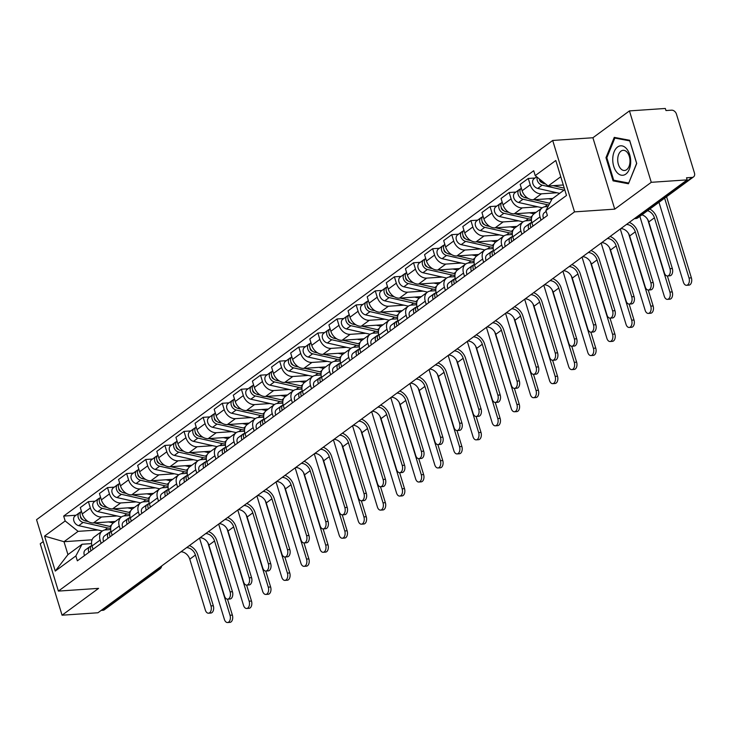 <?xml version="1.0" encoding="UTF-8"?>
<svg xmlns="http://www.w3.org/2000/svg" width="731" height="731" viewBox="0 0 731 731"><rect width="100%" height="100%" fill="white"/><g stroke="black" fill="none" stroke-linecap="round" stroke-linejoin="round"><path stroke-width="1.1" d="M43.248 541.58L40.232 543.791L62.062 615.2L97.954 612.77L687.158 179.872L651.275 182.311L629.446 110.902L592.905 137.748L552.691 140.471L36.55 519.686L58.379 591.096L574.52 211.88L614.744 209.148L651.275 182.311M629.446 110.902L665.329 108.462L665.968 110.545L671.561 110.171A4.541 3.372 53.7 0 1 676.44 114.082L694.45 173A4.541 3.372 53.7 0 1 693.536 176.911L637.999 217.71A4.541 3.372 -126.3 0 1 636.582 218.213L692.12 177.414A4.541 3.372 53.7 0 0 693.536 176.911M62.062 615.2L98.603 588.364L58.379 591.096M156.681 569.623L158.444 569.504A4.541 3.372 -126.3 0 0 159.861 569.001L104.323 609.8A4.541 3.372 -126.3 0 1 102.907 610.303L158.444 569.504A4.541 2.75 -93.9 0 0 159.714 567.384M101.143 610.422L102.907 610.303M692.12 177.414L686.528 177.788L687.158 179.872M556.995 192.765L541.433 193.825A10.453 7.758 -126.3 0 1 530.213 184.806L528.275 178.455L520.18 184.404L522.126 190.754A10.453 7.758 53.7 0 0 533.347 199.764L552.727 198.448M529.372 212.785L534.023 213.836A10.453 7.758 53.7 0 0 531.921 222.818L540.017 216.869A10.453 7.758 -126.3 0 1 542.128 207.887A10.453 7.758 -126.3 0 1 545.381 206.727L548.049 206.544M540.017 216.869L541.022 220.177M535.037 177.999L528.275 178.455M531.921 222.818L532.936 226.117M537.87 206.818L522.309 207.869A10.453 7.758 -126.3 0 1 511.088 198.859L509.151 192.509L501.055 198.457L503.001 204.808A10.453 7.758 53.7 0 0 514.222 213.817L536.07 212.337M521.897 234.231L520.892 230.923A10.453 7.758 -126.3 0 1 523.003 221.941A10.453 7.758 -126.3 0 1 526.256 220.78L531.455 220.424M515.912 192.052L509.151 192.509M510.247 226.838L514.898 227.889A10.453 7.758 53.7 0 0 512.797 236.862L513.811 240.17M518.745 220.872L503.184 221.922A10.453 7.758 -126.3 0 1 491.963 212.913L490.026 206.562L481.93 212.511L483.876 218.852A10.453 7.758 53.7 0 0 495.097 227.871L516.945 226.391M502.773 248.275L501.768 244.976A10.453 7.758 -126.3 0 1 503.878 235.985A10.453 7.758 -126.3 0 1 507.131 234.834L512.33 234.477M496.788 206.105L490.026 206.562M503.878 235.985L495.782 241.934A10.453 7.758 53.7 0 0 493.672 250.916L494.686 254.224M499.62 234.916L484.059 235.976A10.453 7.758 -126.3 0 1 472.838 226.966L470.901 220.616L462.805 226.555L464.742 232.906A10.453 7.758 53.7 0 0 475.972 241.924L497.82 240.435M483.648 262.328L482.643 259.021A10.453 7.758 -126.3 0 1 484.744 250.039A10.453 7.758 -126.3 0 1 488.006 248.887L493.206 248.531M477.663 220.15L470.901 220.616M471.998 254.945L476.649 255.987A10.453 7.758 53.7 0 0 474.547 264.969L475.561 268.277M480.486 248.969L464.934 250.029A10.453 7.758 -126.3 0 1 453.713 241.011L451.767 234.66L443.68 240.609L445.618 246.959A10.453 7.758 53.7 0 0 456.848 255.969L478.695 254.489M464.523 276.382L463.518 273.074A10.453 7.758 -126.3 0 1 465.62 264.092A10.453 7.758 -126.3 0 1 468.882 262.932L474.081 262.584M458.538 234.203L451.767 234.66M465.62 264.092L457.533 270.031A10.453 7.758 53.7 0 0 455.422 279.023L456.436 282.321M461.362 263.023L445.809 264.083A10.453 7.758 -126.3 0 1 434.589 255.064L432.642 248.714L424.556 254.662L426.493 261.013A10.453 7.758 53.7 0 0 437.723 270.022L459.571 268.542M445.398 290.435L444.393 287.128A10.453 7.758 -126.3 0 1 446.495 278.145A10.453 7.758 -126.3 0 1 449.757 276.985L454.956 276.638M439.413 248.257L432.642 248.714M433.748 283.043L438.399 284.094A10.453 7.758 53.7 0 0 436.297 293.076L437.312 296.375M442.237 277.076L426.685 278.127A10.453 7.758 -126.3 0 1 415.464 269.118L413.518 262.767L405.431 268.716L407.368 275.066A10.453 7.758 53.7 0 0 418.598 284.076L440.437 282.595M426.274 304.48L425.259 301.181A10.453 7.758 -126.3 0 1 427.37 292.19A10.453 7.758 -126.3 0 1 430.632 291.039L435.831 290.682M420.288 262.31L413.518 262.767M414.623 297.097L419.274 298.147A10.453 7.758 53.7 0 0 417.173 307.121L418.187 310.428M423.112 291.13L407.56 292.181A10.453 7.758 -126.3 0 1 396.339 283.171L394.393 276.821L386.306 282.76L388.243 289.11A10.453 7.758 53.7 0 0 399.464 298.129L421.312 296.64M407.149 318.533L406.134 315.225A10.453 7.758 -126.3 0 1 408.245 306.243A10.453 7.758 -126.3 0 1 411.507 305.092L416.707 304.736M401.164 276.364L394.393 276.821M408.245 306.243L400.159 312.192A10.453 7.758 53.7 0 0 398.048 321.174L399.053 324.482M403.987 305.174L388.435 306.234A10.453 7.758 -126.3 0 1 377.214 297.225L375.268 290.874L367.181 296.813L369.118 303.164A10.453 7.758 53.7 0 0 380.339 312.183L402.187 310.693M388.024 332.587L387.01 329.279A10.453 7.758 -126.3 0 1 389.12 320.297A10.453 7.758 -126.3 0 1 392.383 319.145L397.582 318.789M382.039 290.408L375.268 290.874M376.374 325.204L381.025 326.245A10.453 7.758 53.7 0 0 378.923 335.227L379.928 338.535M384.862 319.228L369.31 320.288A10.453 7.758 -126.3 0 1 358.089 311.269L356.143 304.918L348.057 310.867L349.994 317.217A10.453 7.758 53.7 0 0 361.215 326.227L383.062 324.747M368.899 346.64L367.885 343.332A10.453 7.758 -126.3 0 1 369.996 334.35A10.453 7.758 -126.3 0 1 373.258 333.19L378.457 332.843M362.914 304.462L356.143 304.918M357.249 339.257L361.891 340.299A10.453 7.758 53.7 0 0 359.798 349.281L360.803 352.58M365.738 333.281L350.186 334.341A10.453 7.758 -126.3 0 1 338.956 325.322L337.018 318.972L328.923 324.92L330.869 331.271A10.453 7.758 53.7 0 0 342.09 340.28L363.937 338.8M349.774 360.694L348.76 357.386A10.453 7.758 -126.3 0 1 350.871 348.404A10.453 7.758 -126.3 0 1 354.133 347.243L359.332 346.887M343.789 318.515L337.018 318.972M350.871 348.404L342.775 354.343A10.453 7.758 53.7 0 0 340.673 363.325L341.679 366.633M346.613 347.335L331.061 348.385A10.453 7.758 -126.3 0 1 319.831 339.376L317.894 333.025L309.798 338.974L311.744 345.315A10.453 7.758 53.7 0 0 322.965 354.334L344.813 352.854M330.65 374.738L329.635 371.439A10.453 7.758 -126.3 0 1 331.746 362.448A10.453 7.758 -126.3 0 1 335.008 361.297L340.207 360.94M324.655 332.568L317.894 333.025M331.746 362.448L323.65 368.397A10.453 7.758 53.7 0 0 321.549 377.379L322.554 380.687M327.488 361.379L311.936 362.439A10.453 7.758 -126.3 0 1 300.706 353.429L298.769 347.079L290.673 353.018L292.619 359.369A10.453 7.758 53.7 0 0 303.84 368.387L325.688 366.898M311.525 388.791L310.511 385.484A10.453 7.758 -126.3 0 1 312.621 376.502A10.453 7.758 -126.3 0 1 315.883 375.35L321.083 374.994M305.531 346.613L298.769 347.079M299.865 381.408L304.516 382.459A10.453 7.758 53.7 0 0 302.424 391.432L303.429 394.74M308.363 375.432L292.811 376.492A10.453 7.758 -126.3 0 1 281.581 367.474L279.644 361.132L271.548 367.072L273.495 373.422A10.453 7.758 53.7 0 0 284.715 382.432L306.563 380.952M292.4 402.845L291.386 399.537A10.453 7.758 -126.3 0 1 293.496 390.555A10.453 7.758 -126.3 0 1 296.749 389.395L301.949 389.047M286.406 360.666L279.644 361.132M293.496 390.555L285.401 396.494A10.453 7.758 53.7 0 0 283.29 405.486L284.304 408.793M289.238 389.486L273.686 390.546A10.453 7.758 -126.3 0 1 262.456 381.527L260.519 375.177L252.423 381.125L254.37 387.476A10.453 7.758 53.7 0 0 265.591 396.485L287.438 395.005M273.275 416.898L272.261 413.591A10.453 7.758 -126.3 0 1 274.372 404.608A10.453 7.758 -126.3 0 1 277.625 403.448L282.824 403.101M267.281 374.72L260.519 375.177M261.616 409.506L266.267 410.557A10.453 7.758 53.7 0 0 264.165 419.539L265.179 422.838M270.114 403.539L254.552 404.59A10.453 7.758 -126.3 0 1 243.332 395.581L241.394 389.23L233.299 395.179L235.245 401.529A10.453 7.758 53.7 0 0 246.466 410.539L268.314 409.058M254.141 430.943L253.136 427.644A10.453 7.758 -126.3 0 1 255.247 418.653A10.453 7.758 -126.3 0 1 258.5 417.502L263.699 417.145M248.156 388.773L241.394 389.23M255.247 418.653L247.151 424.601A10.453 7.758 53.7 0 0 245.04 433.584L246.055 436.891M250.989 417.593L235.428 418.644A10.453 7.758 -126.3 0 1 224.207 409.634L222.27 403.284L214.174 409.223L216.12 415.573A10.453 7.758 53.7 0 0 227.341 424.592L249.189 423.103M235.016 444.996L234.011 441.688A10.453 7.758 -126.3 0 1 236.122 432.706A10.453 7.758 -126.3 0 1 239.375 431.555L244.574 431.199M229.031 402.827L222.27 403.284M223.366 437.613L228.017 438.664A10.453 7.758 53.7 0 0 225.916 447.637L226.93 450.945M231.864 431.637L216.303 432.697A10.453 7.758 -126.3 0 1 205.082 423.688L203.145 417.337L195.049 423.276L196.986 429.627A10.453 7.758 53.7 0 0 208.216 438.646L230.064 437.156M215.892 459.05L214.887 455.742A10.453 7.758 -126.3 0 1 216.988 446.76A10.453 7.758 -126.3 0 1 220.25 445.608L225.45 445.252M209.907 416.871L203.145 417.337M204.241 451.667L208.892 452.708A10.453 7.758 53.7 0 0 206.791 461.69L207.805 464.998M212.73 445.691L197.178 446.751A10.453 7.758 -126.3 0 1 185.957 437.732L184.011 431.381L175.924 437.33L177.861 443.68A10.453 7.758 53.7 0 0 189.091 452.69L210.939 451.21M196.767 473.103L195.762 469.795A10.453 7.758 -126.3 0 1 197.863 460.813A10.453 7.758 -126.3 0 1 201.126 459.653L206.325 459.306M190.782 430.925L184.011 431.381M185.117 465.72L189.768 466.762A10.453 7.758 53.7 0 0 187.666 475.744L188.68 479.043M193.605 459.744L178.053 460.804A10.453 7.758 -126.3 0 1 166.832 451.785L164.886 445.435L156.799 451.383L158.737 457.734A10.453 7.758 53.7 0 0 169.967 466.743L191.814 465.263M177.642 487.157L176.637 483.849A10.453 7.758 -126.3 0 1 178.739 474.867A10.453 7.758 -126.3 0 1 182.001 473.706L187.2 473.359M171.657 444.978L164.886 445.435M165.992 479.764L170.643 480.815A10.453 7.758 53.7 0 0 168.541 489.788L169.555 493.096M174.481 473.798L158.929 474.848A10.453 7.758 -126.3 0 1 147.708 465.839L145.761 459.488L137.675 465.437L139.612 471.778A10.453 7.758 53.7 0 0 150.842 480.797L172.68 479.317M158.517 501.201L157.512 497.902A10.453 7.758 -126.3 0 1 159.614 488.911A10.453 7.758 -126.3 0 1 162.876 487.76L168.075 487.403M152.532 459.031L145.761 459.488M159.614 488.911L151.527 494.86A10.453 7.758 53.7 0 0 149.416 503.842L150.431 507.15M155.356 487.851L139.804 488.902A10.453 7.758 -126.3 0 1 128.583 479.892L126.637 473.542L118.55 479.481L120.487 485.832A10.453 7.758 53.7 0 0 131.708 494.85L153.556 493.361M139.393 515.254L138.378 511.947A10.453 7.758 -126.3 0 1 140.489 502.965A10.453 7.758 -126.3 0 1 143.751 501.813L148.95 501.457M133.407 473.076L126.637 473.542M127.742 507.871L132.393 508.922A10.453 7.758 53.7 0 0 130.292 517.895L131.306 521.203M136.231 501.895L120.679 502.955A10.453 7.758 -126.3 0 1 109.458 493.937L107.512 487.595L99.425 493.535L101.362 499.885A10.453 7.758 53.7 0 0 112.583 508.895L134.431 507.415M120.268 529.308L119.254 526A10.453 7.758 -126.3 0 1 121.364 517.018A10.453 7.758 -126.3 0 1 124.626 515.858L129.826 515.51M114.283 487.129L107.512 487.595M108.617 521.925L113.268 522.967A10.453 7.758 53.7 0 0 111.167 531.949L112.172 535.256M117.106 515.949L101.554 517.009A10.453 7.758 -126.3 0 1 90.333 507.99L88.387 501.64L80.3 507.588L82.237 513.939A10.453 7.758 53.7 0 0 93.458 522.948L115.306 521.468M101.143 543.361L100.129 540.054A10.453 7.758 -126.3 0 1 102.239 531.072A10.453 7.758 -126.3 0 1 105.502 529.911L110.701 529.564M95.158 501.183L88.387 501.64M102.239 531.072L94.153 537.011A10.453 7.758 53.7 0 0 92.042 546.002L93.047 549.301M560.778 176.728L548.14 186.012L563.299 184.98M548.14 186.012L535.211 175.623L555.807 160.491L566.498 195.469L545.902 210.601L552.088 198.914L564.716 189.64M92.06 539.807L63.999 541.708L67.946 554.619L82.046 544.257L75.86 555.944L77.358 560.832L547.4 215.49L545.902 210.601M75.86 555.944L55.264 571.075L44.573 536.097L65.169 520.965L78.098 531.355L63.999 541.708L44.573 536.097M535.211 175.623L533.712 170.734L63.67 516.077L65.169 520.965M552.691 140.471L574.52 211.88M592.905 137.748L614.744 209.148M613.071 180.859L628.45 183.764L636.728 163.47L629.638 140.279L614.259 137.373L605.981 157.658L613.071 180.859L616.078 180.658M97.981 530.002L78.098 531.355M82.046 544.257L91.576 543.608M76.033 515.236L63.67 516.077M67.946 554.619L55.264 571.075M606.867 157.604L605.981 157.658M649.813 209.029A11.468 8.516 -126.3 0 1 656.767 217.619L672.328 268.524A5.227 3.162 86.1 0 1 669.861 275.806L667.522 275.971A5.227 3.162 -93.9 0 0 669.98 268.679L654.419 217.783A8.516 6.323 53.7 0 0 647.547 210.692M654.419 217.783L648.781 221.922L664.342 272.827A5.227 3.162 -93.9 0 0 667.522 275.971M546.148 211.396L544.394 212.684A5.684 4.222 53.7 0 0 543.535 218.331M648.781 221.922A8.516 6.323 53.7 0 0 641.909 214.841M666.571 196.721L691.38 277.853A5.227 3.162 86.1 0 1 688.913 285.145L686.573 285.3A5.227 3.162 -93.9 0 0 689.031 278.018L664.616 198.156M658.978 202.295L683.394 282.157A5.227 3.162 -93.9 0 0 686.573 285.3M564.268 188.169L553.175 185.665M545.591 183.956L544.23 183.655A5.684 4.222 -126.3 0 1 539.414 179.004M541.909 182.522A2.723 2.029 -126.3 0 1 539.505 179.25M564.058 190.124L542.146 185.181A5.684 4.222 -126.3 0 1 537.221 177.24M559.644 193.368L537.733 188.424A5.684 4.222 -126.3 0 1 533.027 184.084A5.684 4.222 -126.3 0 1 534.023 178.748L536.673 176.801M629.254 222.416A11.468 8.516 -126.3 0 1 637.642 231.672L653.203 282.577A5.227 3.162 86.1 0 1 650.736 289.86L648.388 290.015A5.227 3.162 -93.9 0 0 650.855 282.733L635.294 231.837A8.516 6.323 53.7 0 0 626.458 224.472M635.294 231.837L629.656 235.976L645.217 286.881A5.227 3.162 -93.9 0 0 648.388 290.015M530.752 227.24A2.723 2.029 53.7 0 0 530.77 227.706M530.934 222.873L530.322 223.129A5.684 4.222 53.7 0 0 529.683 223.494A5.684 4.222 53.7 0 0 528.824 229.141M529.683 223.494L525.269 226.738A5.684 4.222 53.7 0 0 524.41 232.385M531.711 222.005A5.684 4.222 53.7 0 0 530.907 227.606M629.656 235.976A8.516 6.323 53.7 0 0 620.82 228.611M610.129 236.469A11.468 8.516 -126.3 0 1 618.517 245.726L634.079 296.631A5.227 3.162 86.1 0 1 631.611 303.913L629.263 304.069A5.227 3.162 -93.9 0 0 631.73 296.786L616.169 245.881A8.516 6.323 53.7 0 0 607.333 238.525M616.169 245.881L610.531 250.029L626.092 300.925A5.227 3.162 -93.9 0 0 629.263 304.069M511.627 241.285A2.723 2.029 53.7 0 0 511.645 241.76M511.81 236.917L511.197 237.182A5.684 4.222 53.7 0 0 510.558 237.538A5.684 4.222 53.7 0 0 509.699 243.195M510.558 237.538L506.144 240.782A5.684 4.222 53.7 0 0 505.285 246.438M512.586 236.058A5.684 4.222 53.7 0 0 511.782 241.659M610.531 250.029A8.516 6.323 53.7 0 0 601.695 242.665M626.549 148.704A14.766 8.946 -93.9 0 0 614.15 151.746A14.766 8.946 -93.9 0 0 616.882 172.379A14.766 8.946 -93.9 0 0 629.281 169.336A14.766 8.946 -93.9 0 0 626.549 148.704M627.161 152.295A10.106 6.122 -93.9 0 0 623.168 150.312A10.106 6.122 -93.9 0 0 617.859 157.43A10.106 6.122 -93.9 0 0 620.546 168.505A10.106 6.122 -93.9 0 0 624.539 170.487A10.106 6.122 -93.9 0 0 629.839 163.369A10.106 6.122 -93.9 0 0 627.161 152.295M628.587 183.024L613.693 180.201L606.821 157.722L614.844 138.068L629.747 140.882L636.619 163.36L628.761 183.006M617.128 137.912L614.844 138.068M667.385 275.971L672.255 291.907A5.227 3.162 86.1 0 1 669.788 299.189L667.449 299.354A5.227 3.162 -93.9 0 0 669.907 292.071L647.757 219.611M639.853 216.349L664.269 296.21A5.227 3.162 -93.9 0 0 667.449 299.354M549.785 203.264A13.633 10.124 -126.3 0 1 549.575 203.218L534.05 199.718M528.093 198.375L525.105 197.708A5.684 4.222 -126.3 0 1 520.426 193.423A5.684 4.222 -126.3 0 1 521.313 188.086M551.795 199.481L548.497 198.741M522.784 196.566A2.723 2.029 -126.3 0 1 520.381 193.304M548.88 204.972A13.633 10.124 -126.3 0 1 547.492 204.753L523.021 199.234A5.684 4.222 -126.3 0 1 518.316 194.894A5.684 4.222 -126.3 0 1 519.312 189.557A5.684 4.222 -126.3 0 1 520.509 189.009M542.238 207.805L518.608 202.478A5.684 4.222 -126.3 0 1 513.902 198.138A5.684 4.222 -126.3 0 1 514.898 192.801L519.312 189.557M648.26 290.024L653.13 305.96A5.227 3.162 86.1 0 1 650.663 313.243L648.315 313.407A5.227 3.162 -93.9 0 0 650.782 306.115L628.633 233.664M620.299 228.995L645.144 310.264A5.227 3.162 -93.9 0 0 648.315 313.407M531.675 217.472A13.633 10.124 -126.3 0 1 530.45 217.271L514.926 213.772M508.968 212.429L505.98 211.752A5.684 4.222 -126.3 0 1 501.302 207.476A5.684 4.222 -126.3 0 1 502.179 202.14M503.659 210.619A2.723 2.029 -126.3 0 1 501.256 207.357M531.437 219.044A13.633 10.124 -126.3 0 1 528.367 218.797L503.897 213.288A5.684 4.222 -126.3 0 1 499.191 208.947A5.684 4.222 -126.3 0 1 500.187 203.611A5.684 4.222 -126.3 0 1 501.384 203.063M523.113 221.858L499.483 216.531A5.684 4.222 -126.3 0 1 494.777 212.182A5.684 4.222 -126.3 0 1 495.773 206.855L500.187 203.611M591.004 250.523A11.468 8.516 -126.3 0 1 599.393 259.779L614.954 310.675A5.227 3.162 86.1 0 1 612.487 317.967L610.138 318.122A5.227 3.162 -93.9 0 0 612.605 310.839L597.044 259.934A8.516 6.323 53.7 0 0 588.208 252.579M597.044 259.934L591.406 264.083L606.968 314.979A5.227 3.162 -93.9 0 0 610.138 318.122M492.502 255.338A2.723 2.029 53.7 0 0 492.52 255.813M492.685 250.971L492.073 251.226A5.684 4.222 53.7 0 0 491.433 251.592A5.684 4.222 53.7 0 0 490.574 257.248M491.433 251.592L487.02 254.836A5.684 4.222 53.7 0 0 486.161 260.483M493.452 250.112A5.684 4.222 53.7 0 0 492.657 255.713M591.406 264.083A8.516 6.323 53.7 0 0 582.57 256.718M571.88 264.576A11.468 8.516 -126.3 0 1 580.268 273.823L595.829 324.728A5.227 3.162 86.1 0 1 593.362 332.011L591.013 332.176A5.227 3.162 -93.9 0 0 593.481 324.893L577.919 273.988A8.516 6.323 53.7 0 0 569.083 266.623M577.919 273.988L572.282 278.127L587.843 329.032A5.227 3.162 -93.9 0 0 591.013 332.176M473.377 269.392A2.723 2.029 53.7 0 0 473.396 269.867M473.56 265.024L472.948 265.28A5.684 4.222 53.7 0 0 472.308 265.645A5.684 4.222 53.7 0 0 471.449 271.292M472.308 265.645L467.895 268.889A5.684 4.222 53.7 0 0 467.036 274.536M474.328 264.156A5.684 4.222 53.7 0 0 473.533 269.766M572.282 278.127A8.516 6.323 53.7 0 0 563.446 270.772M552.755 278.621A11.468 8.516 -126.3 0 1 561.134 287.877L576.704 338.782A5.227 3.162 86.1 0 1 574.237 346.065L571.889 346.229A5.227 3.162 -93.9 0 0 574.356 338.937L558.795 288.041A8.516 6.323 53.7 0 0 549.959 280.677M558.795 288.041L553.157 292.181L568.718 343.086A5.227 3.162 -93.9 0 0 571.889 346.229M454.253 283.445A2.723 2.029 53.7 0 0 454.271 283.911M454.435 279.078L453.823 279.333A5.684 4.222 53.7 0 0 453.183 279.699A5.684 4.222 53.7 0 0 452.325 285.346M453.183 279.699L448.77 282.943A5.684 4.222 53.7 0 0 447.911 288.59M455.203 278.209A5.684 4.222 53.7 0 0 454.408 283.82M553.157 292.181A8.516 6.323 53.7 0 0 544.321 284.825M629.135 304.078L634.005 320.014A5.227 3.162 86.1 0 1 631.538 327.296L629.19 327.451A5.227 3.162 -93.9 0 0 631.657 320.169L609.508 247.718M601.174 243.048L626.019 324.317A5.227 3.162 -93.9 0 0 629.19 327.451M512.55 231.526A13.633 10.124 -126.3 0 1 511.325 231.325L495.801 227.825M489.843 226.482L486.855 225.806A5.684 4.222 -126.3 0 1 482.177 221.53A5.684 4.222 -126.3 0 1 483.054 216.193M484.534 224.673A2.723 2.029 -126.3 0 1 482.131 221.402M512.312 233.088A13.633 10.124 -126.3 0 1 509.242 232.851L484.772 227.341A5.684 4.222 -126.3 0 1 480.066 222.992A5.684 4.222 -126.3 0 1 481.062 217.655A5.684 4.222 -126.3 0 1 482.259 217.116M503.988 235.903L480.358 230.585A5.684 4.222 -126.3 0 1 475.653 226.235A5.684 4.222 -126.3 0 1 476.649 220.899L481.062 217.655M610.01 318.122L614.881 334.058A5.227 3.162 86.1 0 1 612.414 341.35L610.065 341.505A5.227 3.162 -93.9 0 0 612.532 334.222L590.383 261.771M582.05 257.102L606.894 338.362A5.227 3.162 -93.9 0 0 610.065 341.505M493.425 245.579A13.633 10.124 -126.3 0 1 492.201 245.369L476.676 241.87M470.718 240.536L467.73 239.859A5.684 4.222 -126.3 0 1 463.052 235.583A5.684 4.222 -126.3 0 1 463.929 230.247M495.773 241.943L491.122 240.892M465.4 238.726A2.723 2.029 -126.3 0 1 463.006 235.455M493.187 247.142A13.633 10.124 -126.3 0 1 490.117 246.904L465.647 241.385A5.684 4.222 -126.3 0 1 460.941 237.045A5.684 4.222 -126.3 0 1 461.928 231.709A5.684 4.222 -126.3 0 1 463.134 231.17M484.863 249.956L461.234 244.629A5.684 4.222 -126.3 0 1 456.528 240.289A5.684 4.222 -126.3 0 1 457.515 234.953L461.928 231.709M590.886 332.176L595.756 348.111A5.227 3.162 86.1 0 1 593.289 355.394L590.94 355.558A5.227 3.162 -93.9 0 0 593.408 348.276L571.258 275.815M562.925 271.155L587.77 352.415A5.227 3.162 -93.9 0 0 590.94 355.558M474.3 259.633A13.633 10.124 -126.3 0 1 473.076 259.423L457.542 255.923M451.584 254.58L448.606 253.913A5.684 4.222 -126.3 0 1 443.927 249.627A5.684 4.222 -126.3 0 1 444.804 244.3M446.275 252.771A2.723 2.029 -126.3 0 1 443.881 249.509M474.063 261.195A13.633 10.124 -126.3 0 1 470.992 260.958L446.522 255.439A5.684 4.222 -126.3 0 1 441.816 251.099A5.684 4.222 -126.3 0 1 442.803 245.762A5.684 4.222 -126.3 0 1 444.009 245.214M465.738 264.01L442.109 258.683A5.684 4.222 -126.3 0 1 437.403 254.342A5.684 4.222 -126.3 0 1 438.39 249.006L442.803 245.762M533.63 292.674A11.468 8.516 -126.3 0 1 542.009 301.93L557.579 352.835A5.227 3.162 86.1 0 1 555.112 360.118L552.764 360.273A5.227 3.162 -93.9 0 0 555.231 352.991L539.67 302.086A8.516 6.323 53.7 0 0 530.834 294.73M539.67 302.086L534.032 306.234L549.593 357.139A5.227 3.162 -93.9 0 0 552.764 360.273M435.128 297.49A2.723 2.029 53.7 0 0 435.146 297.965M435.31 293.131L434.698 293.387A5.684 4.222 53.7 0 0 434.059 293.752A5.684 4.222 53.7 0 0 433.2 299.399M434.059 293.752L429.645 296.987A5.684 4.222 53.7 0 0 428.786 302.643M436.078 292.263A5.684 4.222 53.7 0 0 435.283 297.864M534.032 306.234A8.516 6.323 53.7 0 0 525.196 298.869M571.752 346.229L576.631 362.165A5.227 3.162 86.1 0 1 574.164 369.447L571.816 369.612A5.227 3.162 -93.9 0 0 574.283 362.32L552.133 289.869M543.8 285.2L568.645 366.469A5.227 3.162 -93.9 0 0 571.816 369.612M455.175 273.677A13.633 10.124 -126.3 0 1 453.951 273.476L438.417 269.977M432.46 268.633L429.481 267.957A5.684 4.222 -126.3 0 1 424.802 263.681A5.684 4.222 -126.3 0 1 425.68 258.345M457.524 270.041L452.873 268.999M427.151 266.824A2.723 2.029 -126.3 0 1 424.757 263.562M454.938 275.249A13.633 10.124 -126.3 0 1 451.868 275.002L427.388 269.492A5.684 4.222 -126.3 0 1 422.692 265.152A5.684 4.222 -126.3 0 1 423.678 259.816A5.684 4.222 -126.3 0 1 424.885 259.267M446.614 278.063L422.975 272.736A5.684 4.222 -126.3 0 1 418.278 268.396A5.684 4.222 -126.3 0 1 419.265 263.059L423.678 259.816M514.505 306.728A11.468 8.516 -126.3 0 1 522.884 315.984L538.445 366.88A5.227 3.162 86.1 0 1 535.987 374.171L533.639 374.327A5.227 3.162 -93.9 0 0 536.106 367.044L520.545 316.139A8.516 6.323 53.7 0 0 511.709 308.784M520.545 316.139L514.907 320.288L530.468 371.184A5.227 3.162 -93.9 0 0 533.639 374.327M416.003 311.543A2.723 2.029 53.7 0 0 416.021 312.018M416.177 307.175L415.573 307.44A5.684 4.222 53.7 0 0 414.934 307.797A5.684 4.222 53.7 0 0 414.066 313.453M414.934 307.797L410.52 311.04A5.684 4.222 53.7 0 0 409.652 316.697M416.953 306.316A5.684 4.222 53.7 0 0 416.158 311.918M514.907 320.288A8.516 6.323 53.7 0 0 506.071 312.923M552.627 360.282L557.506 376.218A5.227 3.162 86.1 0 1 555.039 383.501L552.691 383.656A5.227 3.162 -93.9 0 0 555.158 376.374L533.009 303.922M524.675 299.253L549.52 380.522A5.227 3.162 -93.9 0 0 552.691 383.656M436.051 287.731A13.633 10.124 -126.3 0 1 434.826 287.53L419.292 284.03M413.335 282.687L410.356 282.011A5.684 4.222 -126.3 0 1 405.678 277.734A5.684 4.222 -126.3 0 1 406.555 272.398M408.026 280.878A2.723 2.029 -126.3 0 1 405.632 277.606M435.813 289.302A13.633 10.124 -126.3 0 1 432.743 289.056L408.263 283.546A5.684 4.222 -126.3 0 1 403.567 279.196A5.684 4.222 -126.3 0 1 404.554 273.869A5.684 4.222 -126.3 0 1 405.76 273.321M427.489 292.108L403.85 286.79A5.684 4.222 -126.3 0 1 399.153 282.44A5.684 4.222 -126.3 0 1 400.14 277.104L404.554 273.869M495.38 320.781A11.468 8.516 -126.3 0 1 503.76 330.037L519.321 380.933A5.227 3.162 86.1 0 1 516.863 388.216L514.514 388.38A5.227 3.162 -93.9 0 0 516.981 381.098L501.42 330.193A8.516 6.323 53.7 0 0 492.584 322.828M501.42 330.193L495.782 334.332L511.344 385.237A5.227 3.162 -93.9 0 0 514.514 388.38M396.878 325.597A2.723 2.029 53.7 0 0 396.896 326.072M397.052 321.229L396.449 321.485A5.684 4.222 53.7 0 0 395.809 321.85A5.684 4.222 53.7 0 0 394.941 327.497M395.809 321.85L391.396 325.094A5.684 4.222 53.7 0 0 390.528 330.741M397.828 320.37A5.684 4.222 53.7 0 0 397.034 325.971M495.782 334.332A8.516 6.323 53.7 0 0 486.937 326.976M533.502 374.336L538.381 390.272A5.227 3.162 86.1 0 1 535.914 397.554L533.566 397.71A5.227 3.162 -93.9 0 0 536.033 390.427L513.884 317.976M505.55 313.307L530.395 394.566A5.227 3.162 -93.9 0 0 533.566 397.71M416.926 301.784A13.633 10.124 -126.3 0 1 415.701 301.574L400.168 298.084M394.21 296.74L391.222 296.064A5.684 4.222 -126.3 0 1 386.553 291.788A5.684 4.222 -126.3 0 1 387.43 286.451M388.901 294.931A2.723 2.029 -126.3 0 1 386.498 291.66M416.688 303.347A13.633 10.124 -126.3 0 1 413.618 303.109L389.139 297.599A5.684 4.222 -126.3 0 1 384.442 293.25A5.684 4.222 -126.3 0 1 385.429 287.913A5.684 4.222 -126.3 0 1 386.635 287.374M408.364 306.161L384.725 300.834A5.684 4.222 -126.3 0 1 380.029 296.494A5.684 4.222 -126.3 0 1 381.015 291.157L385.429 287.913M476.247 334.835A11.468 8.516 -126.3 0 1 484.635 344.082L500.196 394.987A5.227 3.162 86.1 0 1 497.729 402.269L495.39 402.434A5.227 3.162 -93.9 0 0 497.857 395.142L482.296 344.246A8.516 6.323 53.7 0 0 473.46 336.881M482.296 344.246L476.649 348.385L492.219 399.29A5.227 3.162 -93.9 0 0 495.39 402.434M377.753 339.65A2.723 2.029 53.7 0 0 377.772 340.125M377.927 335.282L377.324 335.538A5.684 4.222 53.7 0 0 376.684 335.904A5.684 4.222 53.7 0 0 375.816 341.551M376.684 335.904L372.271 339.147A5.684 4.222 53.7 0 0 371.403 344.794M378.704 334.414A5.684 4.222 53.7 0 0 377.9 340.025M476.649 348.385A8.516 6.323 53.7 0 0 467.813 341.03M514.377 388.38L519.248 404.316A5.227 3.162 86.1 0 1 516.79 411.608L514.441 411.763A5.227 3.162 -93.9 0 0 516.908 404.481L494.759 332.02M486.426 327.36L511.271 408.62A5.227 3.162 -93.9 0 0 514.441 411.763M397.801 315.838A13.633 10.124 -126.3 0 1 396.577 315.628L381.043 312.128M375.085 310.785L372.097 310.118A5.684 4.222 -126.3 0 1 367.428 305.841A5.684 4.222 -126.3 0 1 368.305 300.505M400.149 312.201L395.498 311.15M369.776 308.985A2.723 2.029 -126.3 0 1 367.373 305.713M397.563 317.4A13.633 10.124 -126.3 0 1 394.493 317.163L370.014 311.644A5.684 4.222 -126.3 0 1 365.317 307.303A5.684 4.222 -126.3 0 1 366.304 301.967A5.684 4.222 -126.3 0 1 367.51 301.419M389.239 320.215L365.601 314.887A5.684 4.222 -126.3 0 1 360.904 310.547A5.684 4.222 -126.3 0 1 361.891 305.211L366.304 301.967M457.122 348.879A11.468 8.516 -126.3 0 1 465.51 358.135L481.071 409.04A5.227 3.162 86.1 0 1 478.604 416.323L476.265 416.478A5.227 3.162 -93.9 0 0 478.732 409.196L463.171 358.3A8.516 6.323 53.7 0 0 454.326 350.935M463.171 358.3L457.524 362.439L473.085 413.344A5.227 3.162 -93.9 0 0 476.265 416.478M358.629 353.703A2.723 2.029 53.7 0 0 358.647 354.17M358.802 349.336L358.199 349.592A5.684 4.222 53.7 0 0 357.55 349.957A5.684 4.222 53.7 0 0 356.691 355.604M357.55 349.957L353.137 353.201A5.684 4.222 53.7 0 0 352.278 358.848M359.579 348.468A5.684 4.222 53.7 0 0 358.775 354.069M457.524 362.439A8.516 6.323 53.7 0 0 448.688 355.074M495.252 402.434L500.123 418.37A5.227 3.162 86.1 0 1 497.665 425.652L495.316 425.817A5.227 3.162 -93.9 0 0 497.784 418.534L475.634 346.074M467.301 341.404L492.146 422.673A5.227 3.162 -93.9 0 0 495.316 425.817M378.676 329.891A13.633 10.124 -126.3 0 1 377.452 329.681L361.918 326.181M355.96 324.838L352.972 324.171A5.684 4.222 -126.3 0 1 348.303 319.886A5.684 4.222 -126.3 0 1 349.18 314.549M350.652 323.029A2.723 2.029 -126.3 0 1 348.248 319.767M378.439 331.454A13.633 10.124 -126.3 0 1 375.368 331.216L350.889 325.697A5.684 4.222 -126.3 0 1 346.192 321.357A5.684 4.222 -126.3 0 1 347.179 316.02A5.684 4.222 -126.3 0 1 348.385 315.472M370.114 334.268L346.476 328.941A5.684 4.222 -126.3 0 1 341.779 324.601A5.684 4.222 -126.3 0 1 342.766 319.264L347.179 316.02M437.997 362.932A11.468 8.516 -126.3 0 1 446.385 372.189L461.946 423.094A5.227 3.162 86.1 0 1 459.479 430.376L457.14 430.532A5.227 3.162 -93.9 0 0 459.607 423.249L444.037 372.344A8.516 6.323 53.7 0 0 435.201 364.988M444.037 372.344L438.399 376.492L453.96 427.388A5.227 3.162 -93.9 0 0 457.14 430.532M339.504 367.748A2.723 2.029 53.7 0 0 339.522 368.223M339.677 363.38L339.074 363.645A5.684 4.222 53.7 0 0 338.426 364.001A5.684 4.222 53.7 0 0 337.567 369.658M338.426 364.001L334.012 367.245A5.684 4.222 53.7 0 0 333.153 372.901M340.454 362.521A5.684 4.222 53.7 0 0 339.65 368.122M438.399 376.492A8.516 6.323 53.7 0 0 429.563 369.128M476.128 416.487L480.998 432.423A5.227 3.162 86.1 0 1 478.531 439.706L476.192 439.87A5.227 3.162 -93.9 0 0 478.659 432.578L456.5 360.127M448.176 355.458L473.021 436.727A5.227 3.162 -93.9 0 0 476.192 439.87M359.551 343.935A13.633 10.124 -126.3 0 1 358.327 343.734L342.793 340.235M336.836 338.892L333.848 338.215A5.684 4.222 -126.3 0 1 329.169 333.939A5.684 4.222 -126.3 0 1 330.056 328.603M331.527 337.082A2.723 2.029 -126.3 0 1 329.124 333.82M359.314 345.507A13.633 10.124 -126.3 0 1 356.244 345.26L331.764 339.751A5.684 4.222 -126.3 0 1 327.068 335.41A5.684 4.222 -126.3 0 1 328.055 330.074A5.684 4.222 -126.3 0 1 329.261 329.526M350.99 348.321L327.351 342.994A5.684 4.222 -126.3 0 1 322.654 338.645A5.684 4.222 -126.3 0 1 323.641 333.318L328.055 330.074M418.872 376.986A11.468 8.516 -126.3 0 1 427.26 386.242L442.822 437.138A5.227 3.162 86.1 0 1 440.354 444.43L438.015 444.585A5.227 3.162 -93.9 0 0 440.482 437.302L424.912 386.397A8.516 6.323 53.7 0 0 416.076 379.042M424.912 386.397L419.274 390.546L434.835 441.442A5.227 3.162 -93.9 0 0 438.015 444.585M320.379 381.801A2.723 2.029 53.7 0 0 320.397 382.276M320.553 377.434L319.94 377.689A5.684 4.222 53.7 0 0 319.301 378.055A5.684 4.222 53.7 0 0 318.442 383.711M319.301 378.055L314.887 381.299A5.684 4.222 53.7 0 0 314.028 386.946M321.329 376.575A5.684 4.222 53.7 0 0 320.525 382.176M419.274 390.546A8.516 6.323 53.7 0 0 410.438 383.181M457.003 430.541L461.873 446.477A5.227 3.162 86.1 0 1 459.406 453.759L457.067 453.914A5.227 3.162 -93.9 0 0 459.534 446.632L437.376 374.181M429.042 369.511L453.887 450.78A5.227 3.162 -93.9 0 0 457.067 453.914M340.418 357.989A13.633 10.124 -126.3 0 1 339.202 357.788L323.669 354.288M317.711 352.945L314.723 352.269A5.684 4.222 -126.3 0 1 310.045 347.993A5.684 4.222 -126.3 0 1 310.931 342.656M342.766 354.352L338.124 353.301M312.402 351.136A2.723 2.029 -126.3 0 1 309.999 347.865M340.189 359.551A13.633 10.124 -126.3 0 1 337.11 359.314L312.64 353.804A5.684 4.222 -126.3 0 1 307.943 349.455A5.684 4.222 -126.3 0 1 308.93 344.127A5.684 4.222 -126.3 0 1 310.136 343.579M331.856 362.366L308.226 357.048A5.684 4.222 -126.3 0 1 303.529 352.698A5.684 4.222 -126.3 0 1 304.516 347.362L308.93 344.127M399.747 391.039A11.468 8.516 -126.3 0 1 408.136 400.296L423.697 451.191A5.227 3.162 86.1 0 1 421.23 458.474L418.89 458.639A5.227 3.162 -93.9 0 0 421.348 451.356L405.787 400.451A8.516 6.323 53.7 0 0 396.951 393.086M405.787 400.451L400.149 404.59L415.711 455.495A5.227 3.162 -93.9 0 0 418.89 458.639M301.254 395.855A2.723 2.029 53.7 0 0 301.263 396.33M301.428 391.487L300.816 391.743A5.684 4.222 53.7 0 0 300.176 392.108A5.684 4.222 53.7 0 0 299.317 397.755M300.176 392.108L295.763 395.352A5.684 4.222 53.7 0 0 294.904 400.999M302.205 390.619A5.684 4.222 53.7 0 0 301.4 396.229M400.149 404.59A8.516 6.323 53.7 0 0 391.313 397.235M437.878 444.594L442.748 460.521A5.227 3.162 86.1 0 1 440.281 467.813L437.942 467.968A5.227 3.162 -93.9 0 0 440.409 460.685L418.251 388.234M409.917 383.565L434.762 464.825A5.227 3.162 -93.9 0 0 437.942 467.968M321.293 372.042A13.633 10.124 -126.3 0 1 320.068 371.832L304.544 368.333M298.586 366.999L295.598 366.322A5.684 4.222 -126.3 0 1 290.92 362.046A5.684 4.222 -126.3 0 1 291.806 356.71M323.641 368.406L318.99 367.355M293.277 365.189A2.723 2.029 -126.3 0 1 290.874 361.918M321.055 373.605A13.633 10.124 -126.3 0 1 317.985 373.367L293.515 367.848A5.684 4.222 -126.3 0 1 288.809 363.508A5.684 4.222 -126.3 0 1 289.805 358.172A5.684 4.222 -126.3 0 1 291.011 357.633M312.731 376.419L289.101 371.092A5.684 4.222 -126.3 0 1 284.396 366.752A5.684 4.222 -126.3 0 1 285.392 361.416L289.805 358.172M380.623 405.084A11.468 8.516 -126.3 0 1 389.011 414.34L404.572 465.245A5.227 3.162 86.1 0 1 402.105 472.528L399.766 472.692A5.227 3.162 -93.9 0 0 402.224 465.4L386.662 414.504A8.516 6.323 53.7 0 0 377.826 407.14M386.662 414.504L381.025 418.644L396.586 469.549A5.227 3.162 -93.9 0 0 399.766 472.692M282.12 409.908A2.723 2.029 53.7 0 0 282.139 410.374M282.303 405.541L281.691 405.796A5.684 4.222 53.7 0 0 281.051 406.162A5.684 4.222 53.7 0 0 280.192 411.809M281.051 406.162L276.638 409.406A5.684 4.222 53.7 0 0 275.779 415.053M283.08 404.672A5.684 4.222 53.7 0 0 282.276 410.283M381.025 418.644A8.516 6.323 53.7 0 0 372.189 411.288M418.753 458.639L423.624 474.574A5.227 3.162 86.1 0 1 421.157 481.857L418.817 482.021A5.227 3.162 -93.9 0 0 421.284 474.739L399.126 402.278M390.793 397.618L415.637 478.878A5.227 3.162 -93.9 0 0 418.817 482.021M302.168 386.096A13.633 10.124 -126.3 0 1 300.944 385.886L285.419 382.386M279.461 381.043L276.473 380.376A5.684 4.222 -126.3 0 1 271.795 376.09A5.684 4.222 -126.3 0 1 272.681 370.763M274.152 379.234A2.723 2.029 -126.3 0 1 271.749 375.972M301.93 387.658A13.633 10.124 -126.3 0 1 298.86 387.421L274.39 381.902A5.684 4.222 -126.3 0 1 269.684 377.561A5.684 4.222 -126.3 0 1 270.68 372.225A5.684 4.222 -126.3 0 1 271.886 371.677M293.606 390.473L269.977 385.146A5.684 4.222 -126.3 0 1 265.271 380.805A5.684 4.222 -126.3 0 1 266.267 375.469L270.68 372.225M361.498 419.137A11.468 8.516 -126.3 0 1 369.886 428.393L385.447 479.298A5.227 3.162 86.1 0 1 382.98 486.581L380.632 486.736A5.227 3.162 -93.9 0 0 383.099 479.454L367.538 428.558A8.516 6.323 53.7 0 0 358.702 421.193M367.538 428.558L361.9 432.697L377.461 483.602A5.227 3.162 -93.9 0 0 380.632 486.736M262.996 423.953A2.723 2.029 53.7 0 0 263.014 424.428M263.178 419.594L262.566 419.85A5.684 4.222 53.7 0 0 261.926 420.215A5.684 4.222 53.7 0 0 261.068 425.862M261.926 420.215L257.513 423.45A5.684 4.222 53.7 0 0 256.654 429.106M263.955 418.726A5.684 4.222 53.7 0 0 263.151 424.327M361.9 432.697A8.516 6.323 53.7 0 0 353.064 425.332M399.629 472.692L404.499 488.628A5.227 3.162 86.1 0 1 402.032 495.91L399.693 496.075A5.227 3.162 -93.9 0 0 402.151 488.783L380.001 416.332M371.668 411.663L396.513 492.932A5.227 3.162 -93.9 0 0 399.693 496.075M283.043 400.14A13.633 10.124 -126.3 0 1 281.819 399.939L266.294 396.44M260.337 395.096L257.349 394.42A5.684 4.222 -126.3 0 1 252.67 390.144A5.684 4.222 -126.3 0 1 253.556 384.808M285.392 396.504L280.741 395.462M255.028 393.287A2.723 2.029 -126.3 0 1 252.624 390.025M282.806 401.712A13.633 10.124 -126.3 0 1 279.735 401.474L255.265 395.955A5.684 4.222 -126.3 0 1 250.559 391.615A5.684 4.222 -126.3 0 1 251.555 386.279A5.684 4.222 -126.3 0 1 252.752 385.73M274.481 404.526L250.852 399.199A5.684 4.222 -126.3 0 1 246.146 394.859A5.684 4.222 -126.3 0 1 247.142 389.522L251.555 386.279M342.373 433.191A11.468 8.516 -126.3 0 1 350.761 442.447L366.322 493.352A5.227 3.162 86.1 0 1 363.855 500.634L361.507 500.79A5.227 3.162 -93.9 0 0 363.974 493.507L348.413 442.602A8.516 6.323 53.7 0 0 339.577 435.247M348.413 442.602L342.775 446.751L358.336 497.647A5.227 3.162 -93.9 0 0 361.507 500.79M243.871 438.006A2.723 2.029 53.7 0 0 243.889 438.481M244.053 433.638L243.441 433.903A5.684 4.222 53.7 0 0 242.802 434.26A5.684 4.222 53.7 0 0 241.943 439.916M242.802 434.26L238.388 437.503A5.684 4.222 53.7 0 0 237.529 443.16M244.83 432.779A5.684 4.222 53.7 0 0 244.026 438.381M342.775 446.751A8.516 6.323 53.7 0 0 333.939 439.386M380.504 486.745L385.374 502.681A5.227 3.162 86.1 0 1 382.907 509.964L380.568 510.119A5.227 3.162 -93.9 0 0 383.026 502.837L360.876 430.385M352.543 425.716L377.388 506.985A5.227 3.162 -93.9 0 0 380.568 510.119M263.918 414.194A13.633 10.124 -126.3 0 1 262.694 413.993L247.169 410.493M241.212 409.15L238.224 408.474A5.684 4.222 -126.3 0 1 233.545 404.197A5.684 4.222 -126.3 0 1 234.423 398.861M235.903 407.341A2.723 2.029 -126.3 0 1 233.5 404.069M263.681 415.765A13.633 10.124 -126.3 0 1 260.611 415.519L236.14 410.009A5.684 4.222 -126.3 0 1 231.435 405.659A5.684 4.222 -126.3 0 1 232.431 400.332A5.684 4.222 -126.3 0 1 233.628 399.784M255.357 418.571L231.727 413.253A5.684 4.222 -126.3 0 1 227.021 408.903A5.684 4.222 -126.3 0 1 228.017 403.576L232.431 400.332M323.248 447.244A11.468 8.516 -126.3 0 1 331.636 456.5L347.198 507.396A5.227 3.162 86.1 0 1 344.73 514.688L342.382 514.843A5.227 3.162 -93.9 0 0 344.849 507.561L329.288 456.656A8.516 6.323 53.7 0 0 320.452 449.3M329.288 456.656L323.65 460.804L339.211 511.7A5.227 3.162 -93.9 0 0 342.382 514.843M224.746 452.06A2.723 2.029 53.7 0 0 224.764 452.535M224.929 447.692L224.316 447.948A5.684 4.222 53.7 0 0 223.677 448.313A5.684 4.222 53.7 0 0 222.818 453.969M223.677 448.313L219.263 451.557A5.684 4.222 53.7 0 0 218.405 457.204M225.696 446.833A5.684 4.222 53.7 0 0 224.901 452.434M323.65 460.804A8.516 6.323 53.7 0 0 314.814 453.439M361.379 500.799L366.249 516.735A5.227 3.162 86.1 0 1 363.782 524.017L361.434 524.173A5.227 3.162 -93.9 0 0 363.901 516.89L341.752 444.439M333.418 439.77L358.263 521.029A5.227 3.162 -93.9 0 0 361.434 524.173M244.794 428.247A13.633 10.124 -126.3 0 1 243.569 428.037L228.045 424.547M222.087 423.203L219.099 422.527A5.684 4.222 -126.3 0 1 214.421 418.251A5.684 4.222 -126.3 0 1 215.298 412.914M247.142 424.61L242.491 423.56M216.778 421.394A2.723 2.029 -126.3 0 1 214.375 418.123M244.556 429.81A13.633 10.124 -126.3 0 1 241.486 429.572L217.016 424.062A5.684 4.222 -126.3 0 1 212.31 419.713A5.684 4.222 -126.3 0 1 213.306 414.376A5.684 4.222 -126.3 0 1 214.503 413.837M236.232 432.624L212.602 427.297A5.684 4.222 -126.3 0 1 207.896 422.957A5.684 4.222 -126.3 0 1 208.892 417.62L213.306 414.376M304.123 461.298A11.468 8.516 -126.3 0 1 312.512 470.545L328.073 521.45A5.227 3.162 86.1 0 1 325.606 528.732L323.257 528.897A5.227 3.162 -93.9 0 0 325.724 521.614L310.163 470.709A8.516 6.323 53.7 0 0 301.327 463.344M310.163 470.709L304.525 474.848L320.087 525.753A5.227 3.162 -93.9 0 0 323.257 528.897M205.621 466.113A2.723 2.029 53.7 0 0 205.639 466.588M205.804 461.745L205.192 462.001A5.684 4.222 53.7 0 0 204.552 462.367A5.684 4.222 53.7 0 0 203.693 468.014M204.552 462.367L200.139 465.61A5.684 4.222 53.7 0 0 199.28 471.257M206.571 460.877A5.684 4.222 53.7 0 0 205.776 466.488M304.525 474.848A8.516 6.323 53.7 0 0 295.69 467.493M342.254 514.843L347.124 530.779A5.227 3.162 86.1 0 1 344.657 538.071L342.309 538.226A5.227 3.162 -93.9 0 0 344.776 530.944L322.627 458.483M314.293 453.823L339.138 535.083A5.227 3.162 -93.9 0 0 342.309 538.226M225.669 442.301A13.633 10.124 -126.3 0 1 224.444 442.091L208.92 438.591M202.962 437.248L199.974 436.581A5.684 4.222 -126.3 0 1 195.296 432.304A5.684 4.222 -126.3 0 1 196.173 426.968M197.644 435.448A2.723 2.029 -126.3 0 1 195.25 432.176M225.431 443.863A13.633 10.124 -126.3 0 1 222.361 443.626L197.891 438.107A5.684 4.222 -126.3 0 1 193.185 433.766A5.684 4.222 -126.3 0 1 194.181 428.43A5.684 4.222 -126.3 0 1 195.378 427.891M217.107 446.678L193.477 441.35A5.684 4.222 -126.3 0 1 188.772 437.01A5.684 4.222 -126.3 0 1 189.758 431.674L194.181 428.43M284.999 475.342A11.468 8.516 -126.3 0 1 293.387 484.598L308.948 535.503A5.227 3.162 86.1 0 1 306.481 542.786L304.133 542.941A5.227 3.162 -93.9 0 0 306.6 535.659L291.039 484.763A8.516 6.323 53.7 0 0 282.203 477.398M291.039 484.763L285.401 488.902L300.962 539.807A5.227 3.162 -93.9 0 0 304.133 542.941M186.496 480.166A2.723 2.029 53.7 0 0 186.515 480.632M186.679 475.799L186.067 476.055A5.684 4.222 53.7 0 0 185.427 476.42A5.684 4.222 53.7 0 0 184.568 482.067M185.427 476.42L181.014 479.664A5.684 4.222 53.7 0 0 180.155 485.311M187.447 474.931A5.684 4.222 53.7 0 0 186.652 480.532M285.401 488.902A8.516 6.323 53.7 0 0 276.565 481.546M323.129 528.897L328 544.833A5.227 3.162 86.1 0 1 325.533 552.115L323.184 552.28A5.227 3.162 -93.9 0 0 325.651 544.997L303.502 472.537M295.169 467.867L320.014 549.136A5.227 3.162 -93.9 0 0 323.184 552.28M206.544 456.354A13.633 10.124 -126.3 0 1 205.32 456.144L189.795 452.644M183.837 451.301L180.849 450.634A5.684 4.222 -126.3 0 1 176.171 446.349A5.684 4.222 -126.3 0 1 177.048 441.012M178.519 449.492A2.723 2.029 -126.3 0 1 176.125 446.23M206.306 457.917A13.633 10.124 -126.3 0 1 203.236 457.679L178.766 452.16A5.684 4.222 -126.3 0 1 174.06 447.82A5.684 4.222 -126.3 0 1 175.047 442.483A5.684 4.222 -126.3 0 1 176.253 441.935M197.982 460.731L174.353 455.404A5.684 4.222 -126.3 0 1 169.647 451.064A5.684 4.222 -126.3 0 1 170.634 445.727L175.047 442.483M265.874 489.395A11.468 8.516 -126.3 0 1 274.253 498.652L289.823 549.557A5.227 3.162 86.1 0 1 287.356 556.839L285.008 556.995A5.227 3.162 -93.9 0 0 287.475 549.712L271.914 498.807A8.516 6.323 53.7 0 0 263.078 491.451M271.914 498.807L266.276 502.955L281.837 553.86A5.227 3.162 -93.9 0 0 285.008 556.995M167.372 494.211A2.723 2.029 53.7 0 0 167.39 494.686M167.554 489.843L166.942 490.108A5.684 4.222 53.7 0 0 166.302 490.474A5.684 4.222 53.7 0 0 165.444 496.121M166.302 490.474L161.889 493.708A5.684 4.222 53.7 0 0 161.03 499.364M168.322 488.984A5.684 4.222 53.7 0 0 167.527 494.585M266.276 502.955A8.516 6.323 53.7 0 0 257.44 495.591M303.995 542.95L308.875 558.886A5.227 3.162 86.1 0 1 306.408 566.169L304.059 566.333A5.227 3.162 -93.9 0 0 306.527 559.041L284.377 486.59M276.044 481.921L300.889 563.19A5.227 3.162 -93.9 0 0 304.059 566.333M187.419 470.398A13.633 10.124 -126.3 0 1 186.195 470.197L170.661 466.698M164.703 465.355L161.725 464.678A5.684 4.222 -126.3 0 1 157.046 460.402A5.684 4.222 -126.3 0 1 157.923 455.066M159.395 463.545A2.723 2.029 -126.3 0 1 157.001 460.283M187.182 471.97A13.633 10.124 -126.3 0 1 184.111 471.723L159.641 466.214A5.684 4.222 -126.3 0 1 154.935 461.873A5.684 4.222 -126.3 0 1 155.922 456.537A5.684 4.222 -126.3 0 1 157.128 455.989M178.857 474.784L155.228 469.457A5.684 4.222 -126.3 0 1 150.522 465.108A5.684 4.222 -126.3 0 1 151.509 459.781L155.922 456.537M246.749 503.449A11.468 8.516 -126.3 0 1 255.128 512.705L270.689 563.601A5.227 3.162 86.1 0 1 268.231 570.893L265.883 571.048A5.227 3.162 -93.9 0 0 268.35 563.765L252.789 512.86A8.516 6.323 53.7 0 0 243.953 505.505M252.789 512.86L247.151 517.009L262.712 567.905A5.227 3.162 -93.9 0 0 265.883 571.048M148.247 508.264A2.723 2.029 53.7 0 0 148.265 508.739M148.43 503.897L147.817 504.152A5.684 4.222 53.7 0 0 147.178 504.518A5.684 4.222 53.7 0 0 146.319 510.174M147.178 504.518L142.764 507.762A5.684 4.222 53.7 0 0 141.905 513.418M149.197 503.038A5.684 4.222 53.7 0 0 148.402 508.639M247.151 517.009A8.516 6.323 53.7 0 0 238.315 509.644M284.871 557.004L289.75 572.94A5.227 3.162 86.1 0 1 287.283 580.222L284.935 580.377A5.227 3.162 -93.9 0 0 287.402 573.095L265.252 500.644M256.919 495.974L281.764 577.243A5.227 3.162 -93.9 0 0 284.935 580.377M168.294 484.452A13.633 10.124 -126.3 0 1 167.07 484.251L151.536 480.751M145.579 479.408L142.6 478.732A5.684 4.222 -126.3 0 1 137.921 474.456A5.684 4.222 -126.3 0 1 138.799 469.119M140.27 477.599A2.723 2.029 -126.3 0 1 137.876 474.328M168.057 486.024A13.633 10.124 -126.3 0 1 164.987 485.777L140.507 480.267A5.684 4.222 -126.3 0 1 135.811 475.918A5.684 4.222 -126.3 0 1 136.798 470.59A5.684 4.222 -126.3 0 1 138.004 470.042M159.733 488.829L136.094 483.511A5.684 4.222 -126.3 0 1 131.397 479.161A5.684 4.222 -126.3 0 1 132.384 473.825L136.798 470.59M227.624 517.502A11.468 8.516 -126.3 0 1 236.003 526.759L251.565 577.654A5.227 3.162 86.1 0 1 249.107 584.937L246.758 585.102A5.227 3.162 -93.9 0 0 249.225 577.819L233.664 526.914A8.516 6.323 53.7 0 0 224.828 519.549M233.664 526.914L228.026 531.053L243.587 581.958A5.227 3.162 -93.9 0 0 246.758 585.102M129.122 522.318A2.723 2.029 53.7 0 0 129.14 522.793M129.296 517.95L128.693 518.206A5.684 4.222 53.7 0 0 128.053 518.571A5.684 4.222 53.7 0 0 127.185 524.218M128.053 518.571L123.64 521.815A5.684 4.222 53.7 0 0 122.771 527.462M130.072 517.082A5.684 4.222 53.7 0 0 129.277 522.692M228.026 531.053A8.516 6.323 53.7 0 0 219.181 523.698M265.746 571.057L270.625 586.984A5.227 3.162 86.1 0 1 268.158 594.276L265.81 594.431A5.227 3.162 -93.9 0 0 268.277 587.148L246.128 514.697M237.794 510.028L262.639 591.288A5.227 3.162 -93.9 0 0 265.81 594.431M149.17 498.505A13.633 10.124 -126.3 0 1 147.945 498.295L132.412 494.796M126.454 493.462L123.466 492.785A5.684 4.222 -126.3 0 1 118.797 488.509A5.684 4.222 -126.3 0 1 119.674 483.173M151.518 494.869L146.867 493.818M121.145 491.652A2.723 2.029 -126.3 0 1 118.742 488.381M148.932 500.068A13.633 10.124 -126.3 0 1 145.862 499.83L121.383 494.32A5.684 4.222 -126.3 0 1 116.686 489.971A5.684 4.222 -126.3 0 1 117.673 484.635A5.684 4.222 -126.3 0 1 118.879 484.096M140.608 502.882L116.969 497.555A5.684 4.222 -126.3 0 1 112.272 493.215A5.684 4.222 -126.3 0 1 113.259 487.879L117.673 484.635M208.499 531.547A11.468 8.516 -126.3 0 1 216.879 540.803L232.44 591.708A5.227 3.162 86.1 0 1 229.973 598.991L227.633 599.155A5.227 3.162 -93.9 0 0 230.101 591.863L214.539 540.967A8.516 6.323 53.7 0 0 205.703 533.603M214.539 540.967L208.892 545.107L224.463 596.012A5.227 3.162 -93.9 0 0 227.633 599.155M109.997 536.371A2.723 2.029 53.7 0 0 110.016 536.837M110.171 532.004L109.568 532.259A5.684 4.222 53.7 0 0 108.928 532.625A5.684 4.222 53.7 0 0 108.06 538.272M108.928 532.625L104.515 535.869A5.684 4.222 53.7 0 0 103.647 541.516M110.948 531.135A5.684 4.222 53.7 0 0 110.143 536.746M208.892 545.107A8.516 6.323 53.7 0 0 200.056 537.751M246.621 585.102L251.491 601.037A5.227 3.162 86.1 0 1 249.033 608.32L246.685 608.484A5.227 3.162 -93.9 0 0 249.152 601.202L227.003 528.741M218.67 524.081L243.514 605.341A5.227 3.162 -93.9 0 0 246.685 608.484M130.045 512.559A13.633 10.124 -126.3 0 1 128.82 512.349L113.287 508.849M107.329 507.506L104.341 506.839A5.684 4.222 -126.3 0 1 99.672 502.553A5.684 4.222 -126.3 0 1 100.549 497.226M102.02 505.697A2.723 2.029 -126.3 0 1 99.617 502.435M129.807 514.121A13.633 10.124 -126.3 0 1 126.737 513.884L102.258 508.365A5.684 4.222 -126.3 0 1 97.561 504.024A5.684 4.222 -126.3 0 1 98.548 498.688A5.684 4.222 -126.3 0 1 99.754 498.14M121.483 516.936L97.844 511.609A5.684 4.222 -126.3 0 1 93.148 507.268A5.684 4.222 -126.3 0 1 94.135 501.932L98.548 498.688M189.366 545.6A11.468 8.516 -126.3 0 1 197.754 554.856L213.315 605.761A5.227 3.162 86.1 0 1 210.848 613.044L208.509 613.199A5.227 3.162 -93.9 0 0 210.976 605.917L195.415 555.021A8.516 6.323 53.7 0 0 186.579 547.656M195.415 555.021L189.768 559.16L205.338 610.065A5.227 3.162 -93.9 0 0 208.509 613.199M90.872 550.416A2.723 2.029 53.7 0 0 90.891 550.891M91.046 546.057L90.443 546.313A5.684 4.222 53.7 0 0 89.803 546.678A5.684 4.222 53.7 0 0 88.935 552.325M89.803 546.678L85.381 549.922A5.684 4.222 53.7 0 0 84.522 555.569M91.823 545.189A5.684 4.222 53.7 0 0 91.019 550.79M189.768 559.16A8.516 6.323 53.7 0 0 180.932 551.795M227.496 599.155L232.367 615.091A5.227 3.162 86.1 0 1 229.909 622.373L227.56 622.538A5.227 3.162 -93.9 0 0 230.027 615.246L207.878 542.795M199.545 538.126L224.39 619.395A5.227 3.162 -93.9 0 0 227.56 622.538M110.92 526.612A13.633 10.124 -126.3 0 1 109.696 526.402L94.162 522.903M88.204 521.559L85.216 520.892A5.684 4.222 -126.3 0 1 80.547 516.607A5.684 4.222 -126.3 0 1 81.424 511.271M82.895 519.75A2.723 2.029 -126.3 0 1 80.492 516.488M110.683 528.175A13.633 10.124 -126.3 0 1 107.612 527.937L83.133 522.418A5.684 4.222 -126.3 0 1 78.436 518.078A5.684 4.222 -126.3 0 1 79.423 512.742A5.684 4.222 -126.3 0 1 80.629 512.193M102.358 530.989L78.72 525.662A5.684 4.222 -126.3 0 1 74.023 521.322A5.684 4.222 -126.3 0 1 75.01 515.985L79.423 512.742M93.458 522.948L101.554 517.009M112.583 508.895L120.679 502.955M131.708 494.85L139.804 488.902M150.842 480.797L158.929 474.848M169.967 466.743L178.053 460.804M189.091 452.69L197.178 446.751M208.216 438.646L216.303 432.697M227.341 424.592L235.428 418.644M246.466 410.539L254.552 404.59M265.591 396.485L273.686 390.546M284.715 382.432L292.811 376.492M303.84 368.387L311.936 362.439M322.965 354.334L331.061 348.385M342.09 340.28L350.186 334.341M361.215 326.227L369.31 320.288M380.339 312.183L388.435 306.234M399.464 298.129L407.56 292.181M418.598 284.076L426.685 278.127M437.723 270.022L445.809 264.083M456.848 255.969L464.934 250.029M475.972 241.924L484.059 235.976M495.097 227.871L503.184 221.922M514.222 213.817L522.309 207.869M533.347 199.764L541.433 193.825M111.167 531.949L119.254 526M130.292 517.895L138.378 511.947M149.416 503.842L157.512 497.902M168.541 489.788L176.637 483.849M187.666 475.744L195.762 469.795M206.791 461.69L214.887 455.742M225.916 447.637L234.011 441.688M245.04 433.584L253.136 427.644M264.165 419.539L272.261 413.591M283.29 405.486L291.386 399.537M302.424 391.432L310.511 385.484M321.549 377.379L329.635 371.439M340.673 363.325L348.76 357.386M359.798 349.281L367.885 343.332M378.923 335.227L387.01 329.279M398.048 321.174L406.134 315.225M417.173 307.121L425.259 301.181M436.297 293.076L444.393 287.128M455.422 279.023L463.518 273.074M474.547 264.969L482.643 259.021M493.672 250.916L501.768 244.976M512.797 236.862L520.892 230.923M92.042 546.002L100.129 540.054M101.362 499.885L109.458 493.937M120.487 485.832L128.583 479.892M139.612 471.778L147.708 465.839M158.737 457.734L166.832 451.785M177.861 443.68L185.957 437.732M196.986 429.627L205.082 423.688M216.12 415.573L224.207 409.634M235.245 401.529L243.332 395.581M254.37 387.476L262.456 381.527M273.495 373.422L281.581 367.474M292.619 359.369L300.706 353.429M311.744 345.315L319.831 339.376M330.869 331.271L338.956 325.322M349.994 317.217L358.089 311.269M369.118 303.164L377.214 297.225M388.243 289.11L396.339 283.171M407.368 275.066L415.464 269.118M426.493 261.013L434.589 255.064M445.618 246.959L453.713 241.011M464.742 232.906L472.838 226.966M483.876 218.852L491.963 212.913M503.001 204.808L511.088 198.859M522.126 190.754L530.213 184.806M82.237 513.939L90.333 507.99M634.353 218.67L635.614 218.587A4.541 2.75 -93.9 0 0 636.582 218.213L634.81 218.331M669.98 268.679L672.328 268.524M689.031 278.018L691.38 277.853M544.23 183.655L544.741 183.28M537.733 188.424L542.146 185.181M650.855 282.733L653.203 282.577M631.73 296.786L634.079 296.631M669.907 292.071L672.255 291.907M525.105 197.708L526.137 196.95M544.686 206.809L547.492 204.753M518.608 202.478L523.021 199.234M650.782 306.115L653.13 305.96M530.45 217.271L532.241 215.956M505.98 211.752L507.012 211.003M525.562 220.863L528.367 218.797M499.483 216.531L503.897 213.288M612.605 310.839L614.954 310.675M593.481 324.893L595.829 324.728M574.356 338.937L576.704 338.782M631.657 320.169L634.005 320.014M511.325 231.325L513.116 230M486.855 225.806L487.879 225.047M506.437 234.916L509.242 232.851M480.358 230.585L484.772 227.341M612.532 334.222L614.881 334.058M492.201 245.369L493.992 244.053M467.73 239.859L468.754 239.101M487.312 248.969L490.117 246.904M461.234 244.629L465.647 241.385M593.408 348.276L595.756 348.111M473.076 259.423L474.867 258.107M448.606 253.913L449.629 253.154M468.187 263.023L470.992 260.958M442.109 258.683L446.522 255.439M555.231 352.991L557.579 352.835M574.283 362.32L576.631 362.165M453.951 273.476L455.742 272.16M429.481 267.957L430.504 267.208M449.053 277.067L451.868 275.002M422.975 272.736L427.388 269.492M536.106 367.044L538.445 366.88M555.158 376.374L557.506 376.218M434.826 287.53L436.617 286.214M410.356 282.011L411.379 281.252M429.929 291.121L432.743 289.056M403.85 286.79L408.263 283.546M516.981 381.098L519.321 380.933M536.033 390.427L538.381 390.272M415.701 301.574L417.492 300.258M391.222 296.064L392.255 295.306M410.804 305.174L413.618 303.109M384.725 300.834L389.139 297.599M497.857 395.142L500.196 394.987M516.908 404.481L519.248 404.316M396.577 315.628L398.368 314.312M372.097 310.118L373.13 309.359M391.679 319.228L394.493 317.163M365.601 314.887L370.014 311.644M478.732 409.196L481.071 409.04M497.784 418.534L500.123 418.37M377.452 329.681L379.243 328.365M352.972 324.171L354.005 323.413M372.554 333.272L375.368 331.216M346.476 328.941L350.889 325.697M459.607 423.249L461.946 423.094M478.659 432.578L480.998 432.423M358.327 343.734L360.118 342.419M333.848 338.215L334.88 337.466M353.429 347.326L356.244 345.26M327.351 342.994L331.764 339.751M440.482 437.302L442.822 437.138M459.534 446.632L461.873 446.477M339.202 357.788L340.993 356.463M314.723 352.269L315.755 351.51M334.305 361.379L337.11 359.314M308.226 357.048L312.64 353.804M421.348 451.356L423.697 451.191M440.409 460.685L442.748 460.521M320.068 371.832L321.868 370.516M295.598 366.322L296.631 365.564M315.18 375.432L317.985 373.367M289.101 371.092L293.515 367.848M402.224 465.4L404.572 465.245M421.284 474.739L423.624 474.574M300.944 385.886L302.744 384.57M276.473 380.376L277.506 379.617M296.055 389.486L298.86 387.421M269.977 385.146L274.39 381.902M383.099 479.454L385.447 479.298M402.151 488.783L404.499 488.628M281.819 399.939L283.619 398.623M257.349 394.42L258.381 393.671M276.93 403.53L279.735 401.474M250.852 399.199L255.265 395.955M363.974 493.507L366.322 493.352M383.026 502.837L385.374 502.681M262.694 413.993L264.485 412.677M238.224 408.474L239.256 407.715M257.805 417.584L260.611 415.519M231.727 413.253L236.14 410.009M344.849 507.561L347.198 507.396M363.901 516.89L366.249 516.735M243.569 428.037L245.36 426.721M219.099 422.527L220.132 421.769M238.681 431.637L241.486 429.572M212.602 427.297L217.016 424.062M325.724 521.614L328.073 521.45M344.776 530.944L347.124 530.779M224.444 442.091L226.235 440.775M199.974 436.581L200.998 435.822M219.556 445.691L222.361 443.626M193.477 441.35L197.891 438.107M306.6 535.659L308.948 535.503M325.651 544.997L328 544.833M205.32 456.144L207.111 454.828M180.849 450.634L181.873 449.876M200.431 459.735L203.236 457.679M174.353 455.404L178.766 452.16M287.475 549.712L289.823 549.557M306.527 559.041L308.875 558.886M186.195 470.197L187.986 468.882M161.725 464.678L162.748 463.929M181.306 473.789L184.111 471.723M155.228 469.457L159.641 466.214M268.35 563.765L270.689 563.601M287.402 573.095L289.75 572.94M167.07 484.251L168.861 482.926M142.6 478.732L143.623 477.973M162.172 487.842L164.987 485.777M136.094 483.511L140.507 480.267M249.225 577.819L251.565 577.654M268.277 587.148L270.625 586.984M147.945 498.295L149.736 496.979M123.466 492.785L124.498 492.027M143.048 501.895L145.862 499.83M116.969 497.555L121.383 494.32M230.101 591.863L232.44 591.708M249.152 601.202L251.491 601.037M128.82 512.349L130.611 511.033M104.341 506.839L105.374 506.08M123.923 515.949L126.737 513.884M97.844 511.609L102.258 508.365M210.976 605.917L213.315 605.761M230.027 615.246L232.367 615.091M109.696 526.402L111.487 525.086M85.216 520.892L86.249 520.134M104.798 529.993L107.612 527.937M78.72 525.662L83.133 522.418M113.278 522.967L121.364 517.018M132.402 508.913L140.489 502.965M170.652 480.806L178.739 474.867M189.777 466.753L197.863 460.813M208.902 452.708L216.988 446.76M228.026 438.655L236.122 432.706M266.276 410.548L274.372 404.608M304.525 382.45L312.621 376.502M361.909 340.29L369.996 334.35M381.034 326.245L389.12 320.297M419.283 298.138L427.37 292.19M438.408 284.085L446.495 278.145M476.658 255.987L484.744 250.039M514.907 227.88L523.003 221.941M534.032 213.827L542.128 207.887M159.861 569.001A4.541 4.541 0 0 0 161.67 565.949M635.614 218.587A4.541 4.541 0 0 0 637.999 217.71"/></g></svg>
